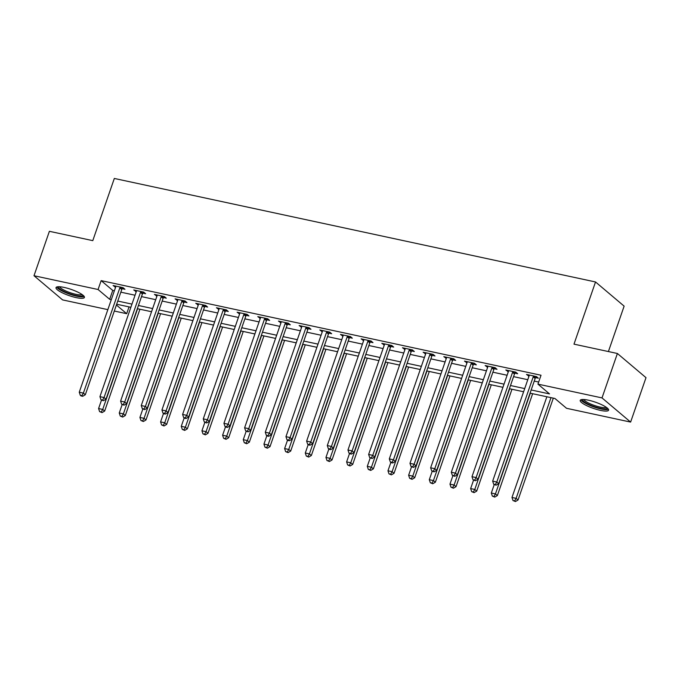 <?xml version="1.0" encoding="UTF-8"?>
<svg xmlns="http://www.w3.org/2000/svg" width="680" height="680" viewBox="0 0 680 680"><rect width="100%" height="100%" fill="white"/><g stroke="black" fill="none" stroke-linecap="round" stroke-linejoin="round"><path stroke-width="1.02" d="M64.184 287.436A15.028 3.264 19.1 0 1 84.413 297.449A15.028 3.264 19.1 0 1 76.245 297.627A15.028 3.264 19.1 0 1 56.015 287.615A15.028 3.264 19.1 0 1 64.184 287.436M588.379 400.188A15.028 3.264 19.1 0 1 608.6 410.201A15.028 3.264 19.1 0 1 600.432 410.38A15.028 3.264 19.1 0 1 580.21 400.367A15.028 3.264 19.1 0 1 588.379 400.188M608.404 351.551L624.13 306.136L595.527 281.962L114.325 178.457L92.786 240.644L49.385 231.31L34 275.731L98.073 289.51L109.675 299.319L111.299 299.668M595.527 281.962L573.988 344.148L617.398 353.49L646 377.663L630.615 422.084L566.542 408.298L554.948 398.497L530.06 393.15M129.038 306.892L126.684 313.692L114.308 311.032M107.848 309.638L62.603 299.905L34 275.731M531.165 389.971L549.534 393.924L537.939 384.124L541.016 375.241L101.15 280.627L112.752 290.428L114.376 290.785M120.836 292.171L135.048 295.231M141.508 296.616L155.72 299.676M162.18 301.061L176.392 304.122M182.852 305.507L197.055 308.567M203.516 309.952L217.727 313.012M224.188 314.398L238.4 317.458M244.859 318.844L259.072 321.903M265.531 323.289L279.735 326.349M286.195 327.734L300.407 330.795M306.867 332.188L321.079 335.24M327.539 336.634L341.751 339.685M348.211 341.079L362.423 344.131M368.875 345.525L383.087 348.576M389.546 349.971L403.758 353.022M410.219 354.416L424.43 357.467M430.89 358.861L445.102 361.913M451.562 363.307L465.766 366.367M472.226 367.752L486.438 370.812M492.898 372.198L507.11 375.258M513.57 376.644L527.782 379.703M534.242 381.089L538.662 382.041M535.662 377.621L538.347 378.199L536.418 376.567L526.498 374.433L528.998 376.184M514.99 373.175L517.675 373.753L515.746 372.122L505.827 369.988L508.325 371.739M494.317 368.73L497.012 369.308L495.074 367.676L485.154 365.543L487.654 367.293M473.646 364.284L476.34 364.863L474.41 363.23L464.483 361.097L466.99 362.848M452.982 359.839L455.668 360.417L453.738 358.785L443.819 356.651L446.318 358.402M432.31 355.394L434.996 355.971L433.067 354.339L423.147 352.206L425.646 353.957M411.638 350.948L414.332 351.526L412.394 349.894L402.475 347.752L404.974 349.512M390.966 346.502L393.661 347.08L391.723 345.44L381.803 343.306L384.302 345.066M370.302 342.057L372.988 342.635L371.059 340.995L361.131 338.861L363.638 340.62M349.63 337.603L352.317 338.19L350.387 336.549L340.467 334.416L342.966 336.175M328.958 333.157L331.653 333.736L329.715 332.103L319.796 329.97L322.295 331.729M308.286 328.712L310.981 329.29L309.043 327.658L299.124 325.524L301.623 327.284M287.623 324.267L290.309 324.844L288.379 323.212L278.451 321.079L280.959 322.839M266.951 319.821L269.637 320.399L267.707 318.767L257.788 316.633L260.287 318.393M246.279 315.375L248.965 315.953L247.035 314.322L237.116 312.188L239.615 313.947M225.607 310.93L228.301 311.508L226.363 309.876L216.444 307.743L218.943 309.493M204.935 306.484L207.63 307.062L205.7 305.43L195.772 303.297L198.28 305.048M184.271 302.039L186.957 302.617L185.028 300.985L175.1 298.851L177.607 300.602M163.6 297.594L166.285 298.172L164.356 296.539L154.436 294.406L156.935 296.157M142.928 293.148L145.622 293.726L143.684 292.094L133.764 289.96L136.263 291.712M122.256 288.702L124.95 289.28L123.012 287.649L113.093 285.515L115.592 287.266M617.398 353.49L602.012 397.911L630.615 422.084M101.15 280.627L98.073 289.51M537.939 384.124L602.012 397.911M117.759 301.053L131.971 304.113M138.431 305.499L152.643 308.558M159.103 309.944L173.315 313.004M179.775 314.389L193.978 317.45M200.439 318.835L214.65 321.895M221.111 323.28L235.323 326.341M241.782 327.734L255.995 330.786M262.454 332.18L276.666 335.231M283.118 336.625L297.33 339.677M303.79 341.071L318.002 344.123M324.462 345.517L338.674 348.568M345.134 349.962L359.346 353.013M365.806 354.407L380.01 357.467M386.469 358.853L400.681 361.913M407.142 363.298L421.353 366.358M427.813 367.744L442.025 370.804M448.486 372.19L462.697 375.25M469.149 376.635L483.361 379.695M489.821 381.08L504.033 384.14M510.493 385.526L524.705 388.586M116.399 304.997L126.684 313.692M523.608 391.756L509.396 388.705M502.937 387.311L488.725 384.26M482.264 382.865L468.052 379.814M461.592 378.42L447.381 375.36M440.921 373.975L426.717 370.914M420.257 369.529L406.045 366.469M399.585 365.083L385.373 362.024M378.913 360.638L364.701 357.578M358.241 356.192L344.029 353.132M337.577 351.747L323.365 348.687M316.905 347.301L302.694 344.241M296.233 342.856L282.022 339.796M275.561 338.411L261.35 335.35M254.889 333.957L240.686 330.905M234.226 329.511L220.014 326.459M213.554 325.065L199.342 322.014M192.882 320.62L178.67 317.569M172.21 316.175L158.006 313.123M151.546 311.729L137.334 308.677M130.874 307.284L116.662 304.232M112.752 290.428L109.675 299.319M528.819 374.935L528.428 376.065M508.147 370.49L507.756 371.62M487.483 366.044L487.084 367.175M466.812 361.59L466.421 362.729M446.139 357.144L445.748 358.284M425.467 352.699L425.076 353.838M404.804 348.253L404.404 349.392M384.132 343.808L383.741 344.947M363.46 339.363L363.069 340.501M342.788 334.917L342.397 336.048M322.116 330.471L321.725 331.602M301.452 326.026L301.053 327.156M280.78 321.58L280.389 322.711M260.108 317.135L259.718 318.265M239.436 312.69L239.046 313.82M218.773 308.244L218.374 309.375M198.101 303.798L197.71 304.929M177.429 299.353L177.038 300.483M156.757 294.907L156.366 296.038M136.085 290.462L135.694 291.593M115.421 286.008L115.031 287.147M533.723 375.989L533.562 376.193A1.929 1.64 -49.8 0 0 533.213 376.83L496.791 482.018L492.66 481.134L529.082 375.947A1.929 1.64 -49.8 0 0 529.193 375.25L529.185 375.012M536.461 376.601L535.5 377.825A1.929 1.64 -49.8 0 0 535.152 378.462L498.721 483.659L496.791 482.018L495.329 484.551L493.68 484.202L496.102 485.206L495.329 484.551M496.102 485.206L498.721 483.659M492.66 481.134L493.68 484.202M546.856 396.763L511.981 497.471L516.12 498.355L518.049 499.987L553.316 398.149M514.658 500.888L513 500.531L515.432 501.542L514.658 500.888L516.12 498.355L550.987 397.647M513 500.531L511.981 497.471M518.049 499.987L515.432 501.542M513.06 371.543L512.899 371.748A1.929 1.64 -49.8 0 0 512.542 372.385L476.119 477.572L471.988 476.688L508.41 371.493A1.929 1.64 -49.8 0 0 508.521 370.804L508.512 370.566M515.788 372.155L514.828 373.379A1.929 1.64 -49.8 0 0 514.479 374.017L478.057 479.213L476.119 477.572L474.657 480.106L473.008 479.757L475.43 480.76L474.657 480.106M475.43 480.76L478.057 479.213M471.988 476.688L473.008 479.757M492.388 367.098L492.226 367.302A1.929 1.64 -49.8 0 0 491.878 367.94L455.447 473.127L451.316 472.243L487.738 367.047A1.929 1.64 -49.8 0 0 487.849 366.358L487.849 366.12M495.116 367.71L494.156 368.934A1.929 1.64 -49.8 0 0 493.808 369.572L457.385 474.767L455.447 473.127L453.993 475.66L452.336 475.312L454.767 476.315L453.993 475.66M454.767 476.315L457.385 474.767M451.316 472.243L452.336 475.312M471.716 362.652L471.554 362.856A1.929 1.64 -49.8 0 0 471.206 363.494L434.784 468.681L430.644 467.798L467.075 362.601A1.929 1.64 -49.8 0 0 467.185 361.913L467.177 361.675M474.444 363.264L473.484 364.488A1.929 1.64 -49.8 0 0 473.135 365.126L436.713 470.313L434.784 468.681L433.322 471.214L431.664 470.858L434.095 471.869L433.322 471.214M434.095 471.869L436.713 470.313M430.644 467.798L431.664 470.858M494.215 484.653L491.317 493.025L495.448 493.91L497.377 495.541L532.644 393.703M493.986 496.442L492.337 496.085L494.76 497.097L493.986 496.442L495.448 493.91L530.323 393.201M492.337 496.085L491.317 493.025M497.377 495.541L494.76 497.097M473.543 480.208L470.645 488.571L474.776 489.464L476.714 491.096L511.972 389.257M473.314 491.997L471.665 491.64L474.087 492.651L473.314 491.997L474.776 489.464L509.651 388.756M471.665 491.64L470.645 488.571M476.714 491.096L474.087 492.651M452.871 475.762L449.973 484.126L454.104 485.019L456.042 486.65L491.308 384.812M452.65 487.552L450.993 487.194L453.424 488.206L452.65 487.552L454.104 485.019L488.979 384.31M450.993 487.194L449.973 484.126M456.042 486.65L453.424 488.206M451.044 358.207L450.883 358.411A1.929 1.64 -49.8 0 0 450.534 359.048L414.111 464.236L409.972 463.352L446.403 358.156A1.929 1.64 -49.8 0 0 446.513 357.467L446.505 357.229M453.781 358.819L452.82 360.043A1.929 1.64 -49.8 0 0 452.472 360.68L416.041 465.868L414.111 464.236L412.649 466.769L410.992 466.412L413.423 467.423L412.649 466.769M413.423 467.423L416.041 465.868M409.972 463.352L410.992 466.412M432.2 471.317L429.301 479.68L433.44 480.573L435.37 482.205L470.637 380.366M431.978 483.106L430.321 482.749L432.752 483.76L431.978 483.106L433.44 480.573L468.308 379.865M430.321 482.749L429.301 479.68M435.37 482.205L432.752 483.76M607.215 407.983A13.005 2.822 19.1 0 1 607.172 408.144A13.005 2.822 19.1 0 1 593.836 406.478A13.005 2.822 19.1 0 1 582.624 399.576A13.005 2.822 19.1 0 1 582.667 399.483M580.899 399.763A14.926 3.239 -160.9 0 0 593.836 406.921A14.926 3.239 -160.9 0 0 608.43 409.3M583.848 399.508A12.036 2.609 -160.9 0 0 594.354 405.442A12.036 2.609 -160.9 0 0 606.271 407.277M83.019 295.231A13.005 2.822 19.1 0 1 75.922 295.519A13.005 2.822 19.1 0 1 63.461 291.142A13.005 2.822 19.1 0 1 58.48 286.731M59.653 286.756A12.036 2.609 -160.9 0 0 75.846 294.304A12.036 2.609 -160.9 0 0 82.076 294.525M56.703 287.011A14.926 3.239 -160.9 0 0 76.695 296.174A14.926 3.239 -160.9 0 0 84.243 296.548M430.38 353.762L430.21 353.966A1.929 1.64 -49.8 0 0 429.862 354.603L393.44 459.79L389.308 458.906L425.731 353.71A1.929 1.64 -49.8 0 0 425.841 353.022L425.833 352.784M433.109 354.374L432.149 355.598A1.929 1.64 -49.8 0 0 431.8 356.235L395.369 461.423L393.44 459.79L391.977 462.323L390.328 461.966L391.102 462.621L392.751 462.978L391.977 462.323M392.751 462.978L395.369 461.423M389.308 458.906L390.328 461.966M409.708 349.308L409.547 349.52A1.929 1.64 -49.8 0 0 409.199 350.157L372.767 455.345L368.637 454.452L405.059 349.265A1.929 1.64 -49.8 0 0 405.17 348.576L405.161 348.339M412.437 349.928L411.476 351.152A1.929 1.64 -49.8 0 0 411.128 351.789L374.705 456.977L372.767 455.345L371.305 457.878L369.656 457.521L372.079 458.533L371.305 457.878M372.079 458.533L374.705 456.977M368.637 454.452L369.656 457.521M389.036 344.862L388.875 345.075A1.929 1.64 -49.8 0 0 388.526 345.712L352.096 450.899L347.964 450.007L384.387 344.82A1.929 1.64 -49.8 0 0 384.498 344.131L384.498 343.885M391.765 345.482L390.804 346.707A1.929 1.64 -49.8 0 0 390.456 347.344L354.034 452.531L352.096 450.899L350.642 453.433L348.984 453.075L349.758 453.73L351.416 454.087L350.642 453.433M351.416 454.087L354.034 452.531M347.964 450.007L348.984 453.075M368.365 340.416L368.203 340.629A1.929 1.64 -49.8 0 0 367.854 341.267L331.432 446.454L327.293 445.562L363.724 340.374A1.929 1.64 -49.8 0 0 363.834 339.685L363.825 339.439M371.101 341.037L370.141 342.261A1.929 1.64 -49.8 0 0 369.784 342.899L333.361 448.086L331.432 446.454L329.97 448.987L328.312 448.63L329.086 449.285L330.743 449.642L329.97 448.987M330.743 449.642L333.361 448.086M327.293 445.562L328.312 448.63M347.692 335.971L347.531 336.183A1.929 1.64 -49.8 0 0 347.183 336.821L310.76 442.008L306.629 441.116L343.051 335.928A1.929 1.64 -49.8 0 0 343.162 335.24L343.153 334.993M350.429 336.591L349.469 337.815A1.929 1.64 -49.8 0 0 349.12 338.453L312.69 443.64L310.76 442.008L309.298 444.541L307.649 444.185L308.423 444.839L310.072 445.196L309.298 444.541M310.072 445.196L312.69 443.64M306.629 441.116L307.649 444.185M411.527 466.871L408.629 475.235L412.769 476.127L414.698 477.76L449.964 375.921M411.306 478.66L409.649 478.304L412.08 479.315L411.306 478.66L412.769 476.127L447.644 375.42M409.649 478.304L408.629 475.235M414.698 477.76L412.08 479.315M390.864 462.425L387.966 470.789L392.096 471.682L394.026 473.314L429.293 371.475M390.635 474.215L388.986 473.858L391.408 474.869L390.635 474.215L392.096 471.682L426.972 370.974M388.986 473.858L387.966 470.789M394.026 473.314L391.408 474.869M370.192 457.971L367.293 466.344L371.425 467.237L373.363 468.868L408.629 367.03M369.962 469.769L368.313 469.412L370.736 470.424L369.962 469.769L371.425 467.237L406.3 366.528M368.313 469.412L367.293 466.344M373.363 468.868L370.736 470.424M349.52 453.526L346.622 461.898L350.752 462.791L352.69 464.423L387.957 362.584M349.299 465.324L347.642 464.967L350.072 465.978L349.299 465.324L350.752 462.791L385.628 362.083M347.642 464.967L346.622 461.898M352.69 464.423L350.072 465.978M328.848 449.081L325.95 457.453L330.089 458.346L332.019 459.977L367.285 358.139M328.627 460.879L326.969 460.521L329.4 461.533L328.627 460.879L330.089 458.346L364.956 357.637M326.969 460.521L325.95 457.453M332.019 459.977L329.4 461.533M327.029 331.525L326.868 331.738A1.929 1.64 -49.8 0 0 326.51 332.375L290.088 437.563L285.957 436.671L322.379 331.483A1.929 1.64 -49.8 0 0 322.49 330.795L322.481 330.548M329.757 332.137L328.797 333.37A1.929 1.64 -49.8 0 0 328.449 334.007L292.026 439.195L290.088 437.563L288.626 440.096L286.977 439.739L287.75 440.394L289.399 440.75L288.626 440.096M289.399 440.75L292.026 439.195M285.957 436.671L286.977 439.739M308.185 444.635L305.286 453.008L309.417 453.9L311.346 455.532L346.613 353.694M307.955 456.433L306.306 456.076L308.728 457.087L307.955 456.433L309.417 453.9L344.293 353.192M306.306 456.076L305.286 453.008M311.346 455.532L308.728 457.087M306.357 327.08L306.195 327.293A1.929 1.64 -49.8 0 0 305.847 327.93L269.416 433.118L265.285 432.225L301.707 327.037A1.929 1.64 -49.8 0 0 301.818 326.349L301.818 326.102M309.085 327.692L308.125 328.925A1.929 1.64 -49.8 0 0 307.776 329.562L271.354 434.75L269.416 433.118L267.962 435.65L266.305 435.293L267.078 435.948L268.736 436.305L267.962 435.65M268.736 436.305L271.354 434.75M265.285 432.225L266.305 435.293M287.512 440.19L284.614 448.562L288.745 449.454L290.683 451.087L325.941 349.24M287.283 451.988L285.634 451.631L288.056 452.633L287.283 451.988L288.745 449.454L323.62 348.747M285.634 451.631L284.614 448.562M290.683 451.087L288.056 452.633M285.685 322.635L285.524 322.839A1.929 1.64 -49.8 0 0 285.175 323.476L248.752 428.672L244.613 427.779L281.044 322.592A1.929 1.64 -49.8 0 0 281.154 321.903L281.146 321.657M288.422 323.247L287.453 324.479A1.929 1.64 -49.8 0 0 287.104 325.116L250.682 430.304L248.752 428.672L247.291 431.205L245.633 430.848L248.064 431.859L247.291 431.205M248.064 431.859L250.682 430.304M244.613 427.779L245.633 430.848M266.841 435.744L263.942 444.116L268.073 445.009L270.011 446.641L305.277 344.794M266.62 447.542L264.962 447.185L267.393 448.188L266.62 447.542L268.073 445.009L302.949 344.301M264.962 447.185L263.942 444.116M270.011 446.641L267.393 448.188M265.013 318.189L264.851 318.393A1.929 1.64 -49.8 0 0 264.503 319.03L228.08 424.226L223.941 423.334L260.372 318.147A1.929 1.64 -49.8 0 0 260.482 317.458L260.474 317.212M267.75 318.801L266.789 320.034A1.929 1.64 -49.8 0 0 266.441 320.671L230.01 425.858L228.08 424.226L226.619 426.76L224.97 426.402L225.734 427.057L227.392 427.414L226.619 426.76M227.392 427.414L230.01 425.858M223.941 423.334L224.97 426.402M246.168 431.298L243.27 439.671L247.409 440.555L249.339 442.195L284.606 340.349M245.948 443.088L244.29 442.739L246.721 443.742L245.948 443.088L247.409 440.555L282.276 339.847M244.29 442.739L243.27 439.671M249.339 442.195L246.721 443.742M244.35 313.743L244.179 313.947A1.929 1.64 -49.8 0 0 243.831 314.585L207.408 419.781L203.278 418.888L239.7 313.701A1.929 1.64 -49.8 0 0 239.81 313.012L239.802 312.766M247.078 314.356L246.118 315.588A1.929 1.64 -49.8 0 0 245.769 316.225L209.338 421.413L207.408 419.781L205.946 422.314L204.297 421.957L206.72 422.969L205.946 422.314M206.72 422.969L209.338 421.413M203.278 418.888L204.297 421.957M225.496 426.853L222.606 435.225L226.737 436.11L228.667 437.75L263.933 335.903M225.275 438.642L223.626 438.294L226.049 439.297L225.275 438.642L226.737 436.11L261.613 335.401M223.626 438.294L222.606 435.225M228.667 437.75L226.049 439.297M223.677 309.298L223.516 309.502A1.929 1.64 -49.8 0 0 223.167 310.139L186.737 415.335L182.606 414.443L219.028 309.255A1.929 1.64 -49.8 0 0 219.138 308.567L219.13 308.32M226.406 309.91L225.446 311.134A1.929 1.64 -49.8 0 0 225.097 311.772L188.674 416.967L186.737 415.335L185.283 417.868L183.625 417.512L184.399 418.166L186.048 418.514L185.283 417.868M186.048 418.514L188.674 416.967M182.606 414.443L183.625 417.512M204.833 422.407L201.934 430.78L206.066 431.664L207.995 433.296L243.261 331.457M204.603 434.197L202.954 433.849L205.377 434.851L204.603 434.197L206.066 431.664L240.941 330.956M202.954 433.849L201.934 430.78M207.995 433.296L205.377 434.851M203.006 304.852L202.844 305.056A1.929 1.64 -49.8 0 0 202.495 305.694L166.073 410.89L161.933 409.998L198.364 304.81A1.929 1.64 -49.8 0 0 198.466 304.122L198.466 303.875M205.734 305.464L204.773 306.688A1.929 1.64 -49.8 0 0 204.425 307.326L168.002 412.522L166.073 410.89L164.611 413.423L162.953 413.066L163.727 413.721L165.385 414.069L164.611 413.423M165.385 414.069L168.002 412.522M161.933 409.998L162.953 413.066M182.333 300.407L182.172 300.611A1.929 1.64 -49.8 0 0 181.823 301.249L145.401 406.436L141.261 405.552L177.692 300.365A1.929 1.64 -49.8 0 0 177.803 299.668L177.794 299.429M185.07 301.019L184.11 302.243A1.929 1.64 -49.8 0 0 183.753 302.88L147.331 408.076L145.401 406.436L143.939 408.969L142.281 408.62L144.713 409.624L143.939 408.969M144.713 409.624L147.331 408.076M141.261 405.552L142.281 408.62M161.661 295.962L161.5 296.166A1.929 1.64 -49.8 0 0 161.151 296.803L124.729 401.99L120.598 401.106L157.02 295.911A1.929 1.64 -49.8 0 0 157.131 295.222L157.123 294.984M164.398 296.574L163.438 297.798A1.929 1.64 -49.8 0 0 163.089 298.435L126.658 403.631L124.729 401.99L123.267 404.524L121.618 404.175L124.041 405.178L123.267 404.524M124.041 405.178L126.658 403.631M120.598 401.106L121.618 404.175M140.998 291.516L140.837 291.72A1.929 1.64 -49.8 0 0 140.488 292.357L104.057 397.545L99.926 396.661L136.349 291.465A1.929 1.64 -49.8 0 0 136.459 290.776L136.451 290.538M143.726 292.128L142.766 293.352A1.929 1.64 -49.8 0 0 142.418 293.99L105.995 399.185L104.057 397.545L102.595 400.078L100.946 399.729L103.368 400.732L102.595 400.078M103.368 400.732L105.995 399.185M99.926 396.661L100.946 399.729M120.326 287.07L120.165 287.274A1.929 1.64 -49.8 0 0 119.816 287.912L83.385 393.1L79.254 392.216L115.677 287.019A1.929 1.64 -49.8 0 0 115.787 286.331L115.787 286.093M123.055 287.683L122.094 288.906A1.929 1.64 -49.8 0 0 121.745 289.544L85.323 394.731L83.385 393.1L81.931 395.632L80.274 395.275L81.047 395.93L82.705 396.287L81.931 395.632M82.705 396.287L85.323 394.731M79.254 392.216L80.274 395.275M184.161 417.962L181.262 426.334L185.394 427.219L187.331 428.85L222.598 327.012M183.94 429.751L182.282 429.394L184.705 430.406L183.94 429.751L185.394 427.219L220.269 326.51M182.282 429.394L181.262 426.334M187.331 428.85L184.705 430.406M163.489 413.517L160.59 421.889L164.73 422.773L166.659 424.405L201.926 322.567M163.268 425.306L161.611 424.949L164.042 425.96L163.268 425.306L164.73 422.773L199.597 322.065M161.611 424.949L160.59 421.889M166.659 424.405L164.042 425.96M142.817 409.071L139.918 417.444L144.058 418.327L145.987 419.959L181.254 318.121M142.596 420.861L140.939 420.503L143.369 421.515L142.596 420.861L144.058 418.327L178.925 317.62M140.939 420.503L139.918 417.444M145.987 419.959L143.369 421.515M122.154 404.625L119.255 412.99L123.386 413.882L125.316 415.514L160.582 313.675M121.924 416.415L120.275 416.058L122.697 417.07L121.924 416.415L123.386 413.882L158.261 313.174M120.275 416.058L119.255 412.99M125.316 415.514L122.697 417.07M101.481 400.18L98.583 408.544L102.714 409.436L104.652 411.069L139.91 309.23M101.252 411.969L99.603 411.613L102.025 412.624L101.252 411.969L102.714 409.436L137.589 308.728M99.603 411.613L98.583 408.544M104.652 411.069L102.025 412.624M533.562 376.193L535.5 377.825M533.213 376.83L535.152 378.462M512.899 371.748L514.828 373.379M512.542 372.385L514.479 374.017M492.226 367.302L494.156 368.934M491.878 367.94L493.808 369.572M471.554 362.856L473.484 364.488M471.206 363.494L473.135 365.126M450.883 358.411L452.82 360.043M450.534 359.048L452.472 360.68M430.21 353.966L432.149 355.598M429.862 354.603L431.8 356.235M409.547 349.52L411.476 351.152M409.199 350.157L411.128 351.789M388.875 345.075L390.804 346.707M388.526 345.712L390.456 347.344M368.203 340.629L370.141 342.261M367.854 341.267L369.784 342.899M347.531 336.183L349.469 337.815M347.183 336.821L349.12 338.453M326.868 331.738L328.797 333.37M326.51 332.375L328.449 334.007M306.195 327.293L308.125 328.925M305.847 327.93L307.776 329.562M285.524 322.839L287.453 324.479M285.175 323.476L287.104 325.116M264.851 318.393L266.789 320.034M264.503 319.03L266.441 320.671M244.179 313.947L246.118 315.588M243.831 314.585L245.769 316.225M223.516 309.502L225.446 311.134M223.167 310.139L225.097 311.772M202.844 305.056L204.773 306.688M202.495 305.694L204.425 307.326M182.172 300.611L184.11 302.243M181.823 301.249L183.753 302.88M161.5 296.166L163.438 297.798M161.151 296.803L163.089 298.435M140.837 291.72L142.766 293.352M140.488 292.357L142.418 293.99M120.165 287.274L122.094 288.906M119.816 287.912L121.745 289.544"/></g></svg>
